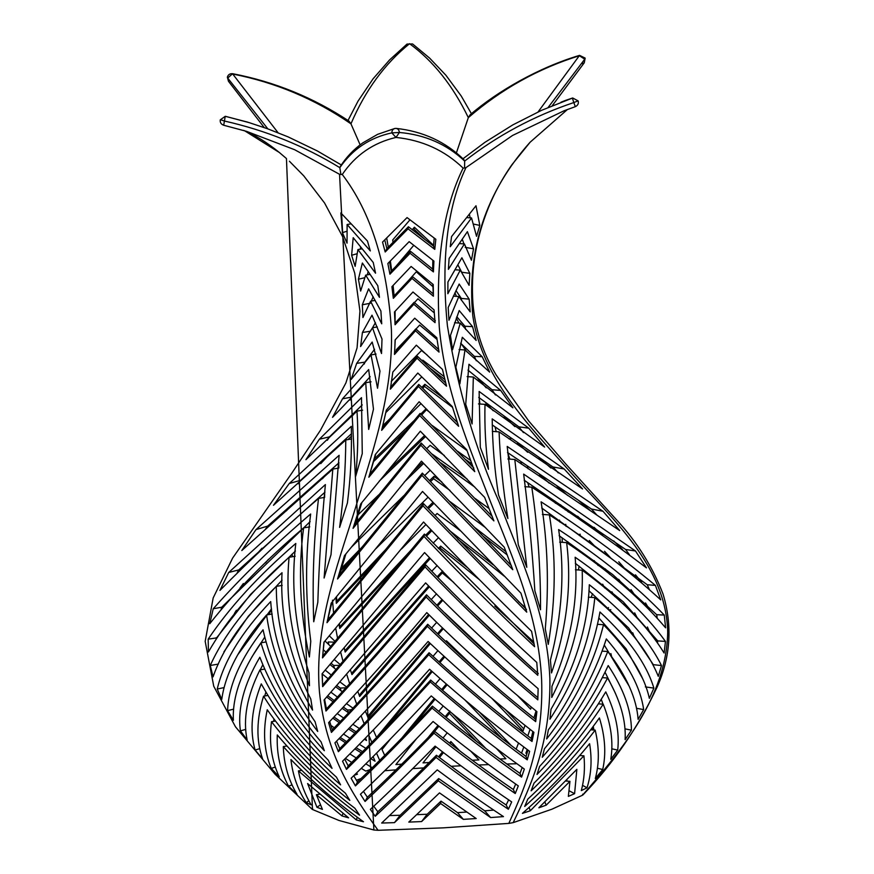 <?xml version="1.0" encoding="UTF-8"?>
<svg xmlns="http://www.w3.org/2000/svg" width="874" height="874" viewBox="0 0 874 874"><rect width="100%" height="100%" fill="white"/><g stroke="black" fill="none" stroke-linecap="round" stroke-linejoin="round"><path stroke-width="1.31" d="M251.985 656.778L264.811 637.048M260.255 669.845L262.823 664.764M237.717 654.834L271.486 608.861M223.908 651.895L248.336 616.214L282.084 580.161M264.735 695.977L265.893 692.066M273.693 721.345L273.912 718.974M295.423 551.024L250.598 594.407L216.075 638.544M310.139 521.614L221.712 607.222L221.166 608.97M324.986 492.138L238.777 569.903L237.28 572.546M360.405 249.134L360.612 246.905M367.32 274.851L368.183 271.475M338.992 462.783L267.652 526.115L265.357 529.327M371.374 301.06L373.165 296.734M351.545 433.679L300.634 480.285L298.154 483.803M362.426 332.481L371.996 315.175L382.004 339.014L381.523 353.533L372.51 327.761L360.601 346.552L362.426 332.481L370.401 331.235L372.422 327.914M377.306 326.942L372.51 327.761L375.438 322.648M362.251 404.913L329.498 436.836L327.357 440.288M374.607 349.261L364.829 362.142L364.305 364.01M370.183 376.705L351.512 397.124L350.092 400.063M247.44 122.12L225.721 116.395L249.221 122.655L267.586 128.773L288.114 136.89L317.284 150.929L341.319 164.946M286.454 158.544L312.466 809.488L338.992 820.467L373.886 830.005L339.549 174.297L294.614 149.705L246.588 131.362L223.7 125.244L225.241 116.308L247.091 121.989M339.549 174.297L342.269 174.494C370.685 211.737 387.062 263.467 391.41 329.673C393.409 394.458 371.701 454.447 354.494 511.028C337.014 566.942 314.116 626.745 319.436 691.804C325.751 754.644 352.899 795.111 378.06 830.3L443.282 827.853L508.821 823.395C525.766 785.977 543.715 743.129 541.64 680.059C538.537 614.892 512.525 557.667 491.297 503.806C470.278 449.236 444.953 391.727 439.283 327.149C435.547 260.9 443.5 207.892 463.133 168.114C444.702 150.372 422.317 140.157 395.966 137.436L399.407 132.477C399.057 129.767 397.768 128.423 395.54 128.412L394.698 128.5L395.54 128.412C393.191 128.664 391.956 130.15 391.836 132.87C369.822 137.644 352.484 149.246 339.833 167.666L340.904 174.56M394.698 128.5L377.612 134.345L362.83 142.844C353.73 149.345 346.235 157.222 340.336 166.453L339.833 167.666C304.043 145.816 265.554 130.27 224.356 121.016L220.805 119.825M279.385 152.524C267.182 142.626 255.623 135.394 244.731 130.838L279.385 152.524L286.454 158.555M320.332 804.932L316.956 807.27L322.419 809.379L316.399 794.717L342.029 815.934L348.617 817.846L307.604 783.552L316.956 807.27M291.982 784.918L288.54 786.119L297.018 794.28C288.453 780.1 283.886 764.204 283.296 746.593C306.02 771.6 331.432 794.455 359.553 815.169L354.91 808.286C325.871 786.163 300.001 761.724 277.287 734.947C276.512 753.88 280.259 770.934 288.54 786.119M306.271 802.649L311.166 804.856C304.95 794.422 300.7 783.104 298.416 770.901L356.33 819.943L363.486 821.757C337.091 802.856 312.903 782.11 290.911 759.517C292.703 775.369 297.826 789.746 306.271 802.649L308.817 800.792M351.512 397.124L342.499 398.817L332.535 417.346L365.747 382.725L368.686 429.418L373.482 409.163L368.686 369.538L342.499 398.817M364.829 362.142L356.668 363.355L351.162 379.436L371.013 354.92L377.546 388.242L379.982 371.144L372.182 342.04L356.668 363.355M319.338 439.251L305.922 459.691L357.007 411.13C358.34 433.22 357.892 454.939 355.663 476.308L362.262 453.584L361.508 397.67L319.338 439.251L329.498 436.836M289.25 483.519L273.475 505.292L345.776 439.961C345.58 469.535 343.537 498.672 339.615 527.383L347.415 502.954C350.649 477.838 351.938 452.295 351.304 426.326L289.25 483.519L300.634 480.285M370.423 303.223L362.317 304.797L362.928 317.535L370.587 301.191L381.719 323.817L380.9 311.002L368.62 288.846L362.317 304.797M255.984 529.611L241.803 550.544L332.819 469.087L324.101 578.031L331.006 554.673L339.112 455.321L255.984 529.611L267.652 526.115M364.917 277.67L358.406 279.221L360.645 291.053L365.671 275.135L379.469 297.346L377.808 285.711L362.371 263.019L358.406 279.221M357.215 253.689L351.621 255.263L355.139 266.373L357.903 249.56L362.175 248.828M228.693 572.481L219.92 590.42C250.488 559.458 283.351 528.803 318.529 498.431C313.766 538.963 312.171 580.063 313.733 621.753L317.83 602.252C319.076 562.736 321.599 523.515 325.39 484.578L228.693 572.481L238.777 569.903M347.022 231.206L342.411 232.67L347.044 243.158L347.109 224.509L351.108 223.831M213.245 608.752L209.76 623.708C235.226 591.403 266.515 559.469 303.606 527.896C298.023 570.001 299.946 613.024 309.385 656.975L310.773 641.33C305.244 598.034 305.201 555.591 310.663 514.01C274.065 545.19 241.595 576.774 213.245 608.752L221.712 607.222M208.165 639.156L208.438 651.982C226.246 620.584 253.132 589.021 289.097 557.284C285.077 599.684 291.872 642.499 309.483 685.729L308.992 672.838C295.117 628.963 290.725 585.842 295.805 543.453C258.933 575.223 229.72 607.124 208.165 639.156L216.097 637.965M275.288 767.077L271.257 768.399L279.276 776.833C271.453 760.511 268.853 742.146 271.497 721.716C293.817 750.471 319.917 776.702 349.818 800.387L345.394 793.166C314.869 768.038 288.813 740.245 267.247 709.764C262.648 731.494 263.981 751.039 271.257 768.399M259.775 748.625L255.121 750.045L262.561 758.785C256.071 740.289 256.399 719.422 263.555 696.185C283.908 728.61 309.593 758.162 340.598 784.852L336.479 777.215C305.135 748.974 280.073 717.86 261.282 683.883C251.581 708.344 249.527 730.402 255.121 750.045M210.273 665.475L213.059 676.858C223.209 647.612 244.294 617.459 276.304 586.388C276.26 628.133 288.344 669.375 312.564 710.092L310.805 699.047C289.458 657.051 279.866 614.946 282.029 572.721C247.812 604.24 223.886 635.158 210.273 665.475L218.336 664.098M217.244 689.018L221.767 699.408C225.328 673.199 240.274 645.056 266.581 614.957C272.251 655.729 289.283 694.568 317.71 731.462L315.077 721.695C288.354 683.02 273.573 642.969 270.711 601.563C241.486 632.252 223.657 661.41 217.244 689.018L224.017 687.609M245.758 729.386L240.426 730.861L247.145 740.016C242.764 719.291 247.025 695.912 259.939 669.899C276.763 705.842 300.798 738.672 332.044 768.377L328.285 760.216C297.226 728.949 274.403 694.622 259.829 657.237C243.857 684.418 237.389 708.967 240.426 730.861M324.33 750.7C293.762 717.576 272.633 681.611 260.955 642.827C241.388 671.177 232.2 697.015 233.38 720.318L227.601 710.638C228.442 685.992 240.263 659.04 263.052 629.783C271.945 669.626 291.271 706.979 321.053 741.851L324.33 750.7M342.411 232.67L340.849 212.906L367.451 241.027L370.325 250.925L347.109 224.509M351.621 255.263L353.205 237.684L373.242 262.484L375.558 273.191L357.903 249.56M266.122 641.931L260.955 642.827M233.642 709.153L227.601 710.638M264.68 669.091L259.939 669.899M272.153 613.996L266.581 614.957M282.193 585.372L276.304 586.388M267.892 695.431L263.555 696.185M275.474 721.039L271.497 721.716M295.172 556.246L289.097 557.284M309.767 526.847L303.606 527.896M324.647 497.382L318.529 498.431M370.161 274.36L365.671 275.135M338.817 468.06L332.819 469.087M375.219 300.394L370.587 301.191M351.599 438.956L345.776 439.961M362.634 410.168L357.007 411.13M376.049 354.057L371.013 354.92M371.079 381.818L365.747 382.725M301.803 770.322L298.416 770.901M286.945 745.97L283.296 746.593M319.567 794.182L316.399 794.717M343.001 813.508L342.029 815.934M357.237 817.277L356.33 819.943M463.133 168.114L464.575 168.027L464.662 161.078C446.833 144.265 425.081 134.727 399.407 132.477L391.836 132.87L395.966 137.436C373.329 142.735 355.423 155.091 342.269 174.494M416.734 814.677L427.189 814.24L421.596 821.571L440.616 803.512L463.351 819.364L476.199 818.545L439.502 792.893L408.792 822.106L421.596 821.571M373.744 806.243L377.819 811.76L375.23 816.283C394.087 798.891 414.374 779.269 436.082 757.419C461.505 776.778 485.605 794.062 508.384 809.248L511.683 801.917C487.539 785.606 462.007 767.011 435.088 746.123C411.993 769.655 390.427 790.741 370.368 809.379L375.23 816.283M389.815 815.562L400.139 815.267L394.458 822.642L438.289 780.81L490.62 817.561L503.479 816.611C482.557 802.824 460.478 787.245 437.24 769.874L381.676 823.046L394.458 822.642M386.428 409.982L381.643 430.336L418.449 386.461L458.61 426.272L452.306 406.596L417.805 373.023L386.352 410.081L381.643 430.336M392.83 372.062L390.361 389.149L417.051 358.187L446.527 386.188L442.473 369.44L416.341 345.164L392.83 372.062M375.853 453.857L368.85 477.237L419.706 415.565L474.757 471.643L466.705 449.684L419.127 401.756L375.317 454.513L368.85 477.237M395.234 339.811L394.48 354.451L415.5 330.809L439.032 352.102L436.803 337.746L414.724 318.191L395.114 339.942L394.753 350.026M361.902 502.484L355.347 523.668L353.063 528.333L420.875 445.27L493.897 520.893L484.622 497.35L420.328 431.21L360.754 503.894L353.063 528.333M395.103 311.297L395.07 324.757L413.817 304.25L435.066 322.648L434.05 309.877L412.976 291.992L394.48 311.963L395.07 324.757M345.886 553.93L339.56 574.753L337.561 578.981L421.967 475.39L512.776 569.728L504.243 547.19L421.454 461.155L344.498 555.624L337.561 578.981M393.092 285.459L394.119 295.893L393.333 298.329L412.015 278.413L433.406 296.21L433.231 284.52L411.119 266.472L391.913 286.705L393.333 298.329M389.575 261.752L391.191 271.279L389.935 274.218L410.092 253.263L410.43 251.253L391.191 271.279M432.849 260.255L432.674 269.094L433.417 271.912L433.897 261.086L409.152 241.65L387.859 263.511L389.935 274.218M331.989 602.23L326.985 622.692L423.005 505.838L526.738 612.139L520.948 593.173L422.524 491.45L331.18 603.191L326.985 622.692M384.746 239.891L386.865 248.598L385.194 251.985L408.06 228.835L408.409 226.737L386.865 248.598M434.192 238.045L433.548 246.14L434.771 249.363L435.842 239.279L407.055 217.593L382.539 242.098L385.194 251.985M324.112 642.051L322.495 657.904L424.021 536.418C458.708 573.082 495.569 609.844 534.604 646.705L531.589 631.29C493.832 594.637 457.812 558.202 423.551 521.996L323.926 642.259L322.495 657.904M322.233 673.614L322.648 686.658L425.059 566.92C460.281 603.683 497.863 639.812 537.794 675.296L536.767 662.426C496.978 626.046 459.582 589.426 424.567 552.576L322.102 673.767L322.648 686.658M363.453 791.374L367.386 797.23L365.059 801.469C386.417 781.411 409.403 758.665 434.007 733.22C462.532 755.857 489.615 775.959 515.256 793.537L518.304 785.89C491.341 767.143 462.925 745.675 433.078 721.509C407.208 748.625 382.987 772.867 360.449 794.237L365.059 801.469M353.719 775.73L357.466 781.99L355.434 785.901C379.24 763.089 404.793 737.164 432.084 708.115C463.362 734.073 493.198 757.07 521.581 777.128L524.334 769.098C494.575 747.751 463.537 723.355 431.243 695.923C402.881 726.556 376.17 754 351.119 778.253L355.434 785.901M324.604 699.419L326.439 708.912L325.958 711.043C360.099 674.455 393.508 636.436 426.162 596.997C461.57 632.842 498.792 667.124 537.816 699.845L538.133 688.679C498.551 654.604 461.046 619.338 425.627 582.892L324.079 699.987L325.958 711.043M329.695 721.52L332.317 729.801L331.41 732.423C362.95 699.779 394.95 664.415 427.386 626.341C463.023 660.82 499.12 692.59 535.686 721.64L536.909 711.654C499.152 680.912 462.444 647.896 426.785 612.619C394.119 651.512 361.399 688.188 328.613 722.656L331.41 732.423M344.684 759.091L348.191 765.853L346.475 769.393C372.674 743.763 400.62 714.615 430.336 681.96C463.952 711.272 496.246 737.23 527.23 759.845L529.611 751.334C497.339 727.365 463.985 700.008 429.571 669.255C398.948 703.439 369.931 734.094 342.542 761.221L346.475 769.393M532.026 741.469C498.256 715.85 463.843 686.931 428.763 654.702C397.309 690.438 367.189 722.776 338.38 751.695L334.928 742.834C365.026 712.201 396.086 678.41 428.096 641.461C463.537 674.848 498.814 705.132 533.905 732.325L532.026 741.469L531.217 738.464C497.874 713.326 463.832 684.746 429.09 652.736L428.763 654.702M434.771 249.363L408.06 228.835M433.417 271.912L410.092 253.263M336.566 741.174L339.713 748.581L338.38 751.695M339.713 748.581C368.129 720.176 397.921 688.231 429.09 652.736M348.191 765.853C373.843 740.846 401.341 712.244 430.653 680.048L430.336 681.96M332.317 729.801C363.704 697.419 395.507 662.241 427.725 624.265L427.386 626.341M326.439 708.912C360.678 672.259 394.032 634.218 426.523 594.801L426.162 596.997M357.466 781.99C380.693 759.834 405.667 734.564 432.412 706.159L432.084 708.115M367.386 797.23C388.1 777.849 410.419 755.835 434.345 731.188L434.007 733.22M322.812 684.921L425.441 564.626L425.059 566.92M322.692 656.101L424.414 534.09L424.021 536.418M327.892 619.939L423.387 503.511L423.005 505.838M394.119 295.893L412.331 276.457L412.015 278.413M339.56 574.753L422.339 473.118L421.967 475.39M395.419 322.801L414.134 302.328L413.817 304.25M355.347 523.668L421.235 443.063L420.875 445.27M394.567 352.779L415.816 328.886L415.5 330.809M370.456 473.468L420.066 413.435L419.706 415.565M390.602 387.226L417.368 356.221L417.051 358.187M382.517 427.55L418.788 384.418L418.449 386.461M400.139 815.267L438.672 778.537L438.289 780.81M377.819 811.76C395.988 795.078 415.521 776.243 436.443 755.267L436.082 757.419M427.189 814.24L441.009 801.13L440.616 803.512M466.683 812.055L457.539 812.634L463.351 819.364M508.635 799.852L506.166 804.987L508.384 809.248M493.701 810.111L484.666 810.799L490.62 817.561M432.816 284.181L433.406 296.21M515.693 784.065L513.344 789.528L515.256 793.537M522.193 767.558L519.997 773.403L521.581 777.128M536.538 711.349L535.347 719.073L535.686 721.64M527.983 750.132L526.017 756.458L527.23 759.845M532.878 731.527L531.217 738.464M526.017 756.458C495.613 734.411 463.821 708.945 430.653 680.048M535.347 719.073C498.934 690.274 463.056 658.668 427.725 624.265M537.958 697.736C498.814 664.961 461.669 630.646 426.523 594.801M519.997 773.403C492.281 753.945 463.078 731.527 432.412 706.159M513.344 789.528C488.446 772.55 462.117 753.104 434.345 731.188M538.297 673.537C498.191 637.812 460.576 601.509 425.441 564.626M534.134 644.007L424.414 534.09M433.548 246.14L408.409 226.737M526.476 609.451L423.387 503.511M432.674 269.094L410.43 251.253M433.187 293.828L412.331 276.457M511.388 565.675L422.339 473.118M435.35 320.692L414.134 302.328M492.237 516.447L421.235 443.063M438.573 349.425L415.816 328.886M473.806 468.016L420.066 413.435M445.707 383.009L417.368 356.221M457.342 422.459L418.788 384.418M484.666 810.799L438.672 778.537M506.166 804.987C484.207 790.424 460.969 773.851 436.443 755.267M457.539 812.634L441.009 801.13M577.823 100.969L573.803 102.553L572.372 98.085L565.653 100.357L572.689 97.975L578.151 100.914C578.839 103.46 577.9 105.383 575.332 106.672L573.803 102.553C533.653 116.1 497.273 135.612 464.662 161.078L463.832 159.581C445.489 141.73 422.961 131.34 396.228 128.402M463.002 158.751L484.972 142.298L512.787 124.916L541.629 110.299L572.689 97.975M565.653 100.357L560.933 102.247M565.915 781.039L569.946 781.334L568.351 796.389L574.6 793.668L576.862 769.328L538.865 807.794L546.206 805.151L569.946 781.334M590.66 729.801L595.183 730.118C599.324 747.543 599.367 763.679 595.314 778.526L602.721 769.524C606.261 753.716 605.158 736.52 599.4 717.936C578.632 746.997 554.761 774.08 527.787 799.153L524.706 806.451C550.838 782.864 574.338 757.43 595.183 730.118M582.587 785.344L587.022 787.824C591.316 774.244 592.179 759.55 589.6 743.73C569.378 768.563 546.982 791.768 522.423 813.366L530.321 810.744L583.941 755.824L579.681 755.518M569.192 790.795L574.6 793.668M566.756 781.105L566.876 780.034M587.022 787.824L581.319 790.588C584.225 779.663 585.099 768.082 583.941 755.824M467.109 376.607L473.326 377.044L512.907 407.819L500.693 390.459L468.956 364.25L465.711 404.291L472.091 423.956L473.326 377.044M478.733 397.375L518.828 426.829L528.759 428.184L479.127 391.465L480.296 447.346L488.49 469.294C485.627 448.198 484.469 426.556 484.994 404.367L478.482 403.908M467.972 370.117L492.007 389.706L500.693 390.459M459.068 349.534L464.99 349.961L489.659 372.116L482.186 356.734L462.313 337.277L455.857 367.135L459.877 383.894L464.99 349.961M528.759 428.184L544.655 447.084L484.994 404.367M492.215 424.873L552.914 466.956L564.189 468.999L492.204 418.886C492.477 444.866 494.586 470.234 498.508 494.968L507.892 518.49C503.195 490.238 500.245 461.363 499.076 431.865L492.346 431.385M454.589 322.724L460.259 323.129L476.155 340.445L472.572 326.658L459.211 310.565L450.46 335.398L452.524 349.786L460.259 323.129M460.642 343.231L474.385 356.352L482.186 356.734M507.499 452.503L591.403 509.007L603.005 511.279L507.204 446.439L518.293 544.775L526.793 567.324L514.797 459.473L507.914 458.981M564.189 468.999L582.587 488.959L499.076 431.865M456.796 316.749L464.935 326.231L472.572 326.658M453.322 296.144L458.828 296.526L470.179 311.876L469.174 299.148L459.167 284.061L448.198 307.451L448.963 320.255L458.828 296.526M603.005 511.279L619.721 530.584L514.797 459.473M524.182 480.23L625.587 549.473L635.496 550.991L523.657 474.101C528.595 512.579 532.332 551.472 534.855 590.78L540.536 609.779C540.635 568.002 537.718 527.131 531.796 487.168L524.793 486.676M454.917 269.76L460.27 270.132L469.098 285.328L469.83 273.344L461.887 257.764L447.925 282.007L447.849 293.73L460.27 270.132M455.977 290.594L461.341 298.416L469.174 299.148M465.208 247.342L473.533 248.817L471.447 260.233L464.444 243.933L459.309 243.573M457.823 264.746L461.734 272.229L469.83 273.344M635.496 550.991L646.476 567.881C610.281 540.46 572.055 513.551 531.796 487.168M541.705 507.991L647.252 584.739L655.413 585.394C620.966 556.738 582.86 528.879 541.093 501.829C547.703 542.787 549.101 585.154 545.278 628.941L548.26 644.367C555.788 599.509 556.17 556.356 549.407 514.917L542.372 514.415M473.238 224.017L479.815 225.405L476.548 236.308L471.534 217.943L466.672 217.593M473.533 248.817L467.404 231.654L449.116 258.475L448.384 269.345L464.444 243.933M463.952 243.901L462.259 239.247M655.413 585.394L660.744 599.881C628.854 570.613 591.742 542.295 549.407 514.917M559.152 535.707L612.707 574.579L656.691 614.695L664.262 615.067C636.032 585.656 600.82 557.164 558.639 529.568C564.921 571.356 562.19 614.859 550.423 660.078L551.505 672.947C566.855 627.98 571.902 584.542 566.636 542.634L559.666 542.131M479.815 225.405L475.991 205.761L451.552 236.581L450.252 246.708L471.534 217.943M470.146 217.845L469.382 214.174M575.321 563.282L623.217 601.804L657.729 640.893L665.464 641.429C644.946 612.914 614.837 584.848 575.147 557.241C578.643 599.16 570.908 642.193 551.942 686.309L551.756 697.452C573.508 654.309 583.657 611.898 582.193 570.23L575.431 569.75M664.262 615.067L665.606 627.827C640.959 598.679 607.976 570.274 566.636 542.634M597.499 768.257L602.721 769.524M593.938 730.03L593.238 726.37M598.373 703.854L603.224 704.193C611.079 724.065 613.592 742.441 610.773 759.32L617.699 750.1C619.732 732.248 615.755 712.845 605.769 691.88C586.203 724.535 562.277 754.972 533.981 783.202L531.119 790.817C558.868 764.073 582.892 735.209 603.224 704.193M611.844 748.799L617.699 750.1M603.027 704.182L601.236 699.331M602.361 677.634L607.572 678.006C620.3 700.194 626.155 720.733 625.129 739.633L631.443 730.161C631.334 710.234 623.588 688.701 608.206 665.562C591.414 701.418 568.548 735.056 539.586 766.487L537.018 774.473C565.718 744.637 589.24 712.474 607.572 678.006M665.464 641.429L664.12 653.031C647.055 625.227 619.753 597.619 582.193 570.23M588.912 590.682L628.646 628.013L653.348 664.677L661.487 665.551C648.268 638.97 624.211 612.04 589.305 584.739C587.973 626.363 575.212 667.867 551.013 709.229L549.943 719.193C575.835 679.426 590.791 638.905 594.812 597.619L588.366 597.161M645.351 686.888L653.883 688.122C646.552 663.901 628.57 638.523 599.946 611.986C592.801 652.67 575.605 691.957 548.359 729.845L546.654 738.956C574.71 702.729 593.664 664.655 603.508 624.724L597.455 624.298M642.521 678.421L626.09 648.792L598.821 617.918M661.487 665.551L658.286 676.356C648.049 650.879 626.887 624.626 594.812 597.619M602.142 651.13L607.769 651.523C626.494 675.864 636.611 698.479 638.118 719.368L643.657 709.568C640.609 687.663 628.166 664.12 606.327 638.938C593.675 677.754 573.049 714.375 544.447 748.789L542.262 757.266C571.083 724.393 592.911 689.149 607.769 651.523M624.943 728.85L631.443 730.161M615.504 693.453L605.059 672.215M653.883 688.122L649.349 698.348C644.225 675.252 628.941 650.704 603.508 624.724M636.469 708.301L643.657 709.568M629.083 686.024L604.295 645.078M657.729 640.893L657.565 642.663M656.691 614.695L657.15 617.699M647.252 584.739L649.098 588.912M625.587 549.473L629.367 554.651M591.403 509.007L596.658 514.819M461.341 298.416L461.45 300.274M552.914 466.956L558.3 472.932M464.935 326.231L465.645 329.422M518.828 426.829L523.471 432.63M474.385 356.352L476.275 360.733M492.007 389.706L495.427 394.982M544.884 802.124L546.206 805.151M529.087 807.478L530.321 810.744M564.167 110.736L575.332 106.672L564.167 110.736L512.546 135.459L465.962 167.622C447.127 207.269 440.944 259.971 447.401 325.751C457.867 389.509 475.183 448.406 499.327 502.43C519.855 556.41 547.211 613.406 549.877 678.65C550.849 741.906 531.294 785.027 513.18 822.642L551.876 809.215L582.521 795.22C622.976 748.778 666.447 696.207 667.714 632.055C666.217 566.341 612.925 519.604 571.869 473.741C530.726 427.168 481.924 379.272 472.79 315.711C466.65 249.811 485.747 191.996 530.048 142.276L567.412 109.512M464.575 168.027L465.962 167.622M582.445 63.704L584.269 62.775L584.739 59.192L548.151 107.426M552.27 105.688L584.269 62.775L585.165 58.11L584.739 59.192L579.375 55.728C538.264 68.543 501.25 89.181 468.333 117.629L456.414 152.83M538.078 111.927L579.56 55.368L585.165 58.11M579.56 55.368C539.356 67.32 497.885 90.896 470.103 114.822L468.333 117.629C452.94 85.761 433.351 61.114 409.556 43.7C384.789 63.682 365.256 90.393 350.955 123.824L360.132 144.833M527.175 749.521L525.886 753.213L527.404 752.044M479.935 404.007L479.127 397.681M486.163 405.285L485.977 403.22L493.231 410.747M509.87 459.123L507.663 452.623M496.203 431.658L495.088 427.004M508.985 438.857L511.061 438.508M529.152 486.982L527.688 482.645M521.581 464.258L520.86 461.876M534.56 489.079L533.839 486.851M528.104 468.792L527.415 466.377M562.299 542.317L562.069 537.729M559.906 522.128L559.502 520.085M555.394 503.26L554.772 500.944M565.249 509.913L565.981 509.793M567.947 543.552L567.871 541.771M566.079 526.366L565.718 524.302M579.353 535.543L579.211 534.418L580.26 534.243M578.424 569.957L579.112 566.079M591.13 597.357L592.572 593.697M608.774 610.052L610.784 609.713M604.6 587.907L602.656 584.203M607.758 609.112L608.501 607.594M592.572 729.943L592.736 727.048M486.272 387.859L477.903 378.595M466.869 351.851L461.45 344.061M514.906 426.61L504.243 416.537M458.97 323.041L456.283 318.114M527.688 452.284L517.539 443.042M550.937 468.038L538.974 457.67M456.457 296.362L454.928 292.779M590.212 510.492L578.916 500.726M567.641 495.46L557 486.239M622.528 549.582L613.657 540.908M549.233 483.169L539.542 474.593M602.82 535.533L594.069 527.339M641.614 582.368L635.474 574.808M586.104 524.029L577.605 516.217M624.986 568.821L618.759 561.753M568.504 512.109L560.463 504.757M635.19 595.74L631.028 589.644M595.402 546.829L589.316 540.514M649.371 609.353L645.504 602.962M610.729 557.973L604.535 551.286M611.592 656.56L610.893 653.566M649.611 632.022L647.426 626.997M622.944 585.11L618.683 579.32M582.346 537.63L579.211 534.418M637.299 618.005L634.666 612.86M609.648 574.349L605.387 568.919M634.316 636.982L632.732 632.776M614.815 596.581L611.876 591.829M626.571 607.288L623.73 602.273M598.187 565.554L594.156 560.616M536.068 710.966L533.861 717.904M530.059 729.331L527.798 735.864M523.81 746.997L521.527 753.18M412.572 43.951L407.011 44.071L412.572 43.951L429.56 58.055L445.904 75.24L461.232 96.009L471.425 113.718M264.221 127.571L228.475 81.271L227.349 77.163C228.125 74.64 229.895 73.482 232.648 73.7C274.512 81.741 313.296 97.549 348.999 121.104L350.955 123.824C314.957 99.024 275.539 82.429 232.735 74.039L278.063 132.739M450.471 743.938L450.864 741.556L449.607 743.097M439.48 757.561L443.479 752.59M438.508 756.829L442.517 751.859M410.813 728.829L435.11 699.211M442.506 690.318L447.149 684.768M401.778 738.126L434.247 698.479M441.654 689.586L446.308 684.036M401.679 764.182L395.889 764.564L416.428 738.814M438.759 711.403L443.205 706.017M429.178 762.521L423.005 762.882L435.929 746.767M443.031 737.995L447.215 732.849M446.101 717.39L449.465 713.304L449.837 711.032M434.64 731.418L438.89 726.196M428.02 737.689L437.972 725.464M445.194 716.658L448.733 712.376M422.645 361.093L422.798 360.164L444.134 376.618M385.904 412.506L421.727 376.956M391.246 381.414L421.53 350.507L427.08 354.975M422.754 388.22L424.535 386.428L424.884 384.287L421.847 387.346M383.009 425.441L389.28 419.378M401.286 423.005L421.017 403.591M396.206 350.911L396.337 349.687L409.447 335.977M415.98 329.028L419.662 325.073L437.044 339.462M421.661 415.008L426.829 409.294M373.843 461.308L405.449 430.893M374.553 458.686L413.894 420.776M420.722 414.079L425.714 409.152M414.462 302.612L417.936 298.799L434.258 312.903M379.196 481.181L425.594 436.476M386.45 472.288L424.622 435.503M358.132 514.731L378.715 494.848M426.752 448.613L430.161 445.303L444.374 455.54M415.795 255.558L418.428 257.666M408.824 280.193L416.319 271.792L432.892 286.65M412.255 229.709L414.407 227.218L414.068 229.228L425.125 239.651M396.02 266.253L413.369 245.791M404.247 482.077L423.661 463.384M411.851 472.812L422.666 462.379M351.206 547.375L403.93 495.558M424.709 475.532L430.216 470.201M393.038 242.349L392.688 239.989L409.982 219.8M430.598 481.563L433.58 478.69L433.963 476.352L429.615 480.558M340.762 570.7L354.134 556.869M341.483 568.319L362.229 546.906M375.907 548.664L428.085 497.186M401.559 548.938L425.955 524.487M435.034 515.54L437.109 513.497L460.434 530.802M335.922 597.488L336.315 603.322L378.977 558.027M428.413 508.69L433.974 503.26M336.315 603.322L336.785 601.225L387.291 547.801M427.462 507.718L433.023 502.277M384.702 755.365L382.014 749.564L390.547 738.858M435.394 684.178L440.081 678.595M384.921 728.894L432.226 671.625M439.884 662.612L444.735 656.931M376.53 737.427L431.417 670.904M439.087 661.88L443.948 656.199M433.001 656.341L437.907 650.627M365.376 711.119L368.096 717.773L430.314 643.548M438.278 634.404L443.315 628.668M367.593 716.549L429.538 642.827M437.513 633.683L442.561 627.936M339.046 624.549L339.746 628.461L404.738 558.169M426.414 536.155L431.909 530.66M339.746 628.461L339.91 626.691L413.336 547.648M425.54 535.259L431.024 529.742M433.143 543.125L438.235 537.98M431.811 571.159L437.175 565.533M479.411 579.691L440.31 548.195L440.66 546.119L438.344 548.501M344.269 648.574L345.186 652.048L430.303 558.475M345.186 652.048L344.924 650.715L429.495 557.645M357.794 691.41L359.673 696.458L429.374 615.154M437.677 605.933L442.211 600.93M359.214 695.234L428.631 614.422M436.924 605.19L442.113 599.466M431.636 628.045L436.716 622.299M350.682 670.675L351.96 674.608L429.407 586.705M438.016 577.495L442.299 572.951L442.615 570.984M351.556 673.384L428.642 585.941M437.24 576.709L442.004 571.64M431.264 599.553L436.497 593.839M344.378 648.453L344.924 650.715M339.473 624.047L339.91 626.691M373.274 729.998L376.552 737.492M336.512 596.778L336.785 601.225M396.676 349.338L396.534 350.54M459.713 750.821L450.864 741.556M502.102 738.606L465.088 700.129M511.224 745.522L479.127 711.797M499.95 758.993L505.882 758.752L496.41 748.439M472.266 760.238L478.919 759.921L470.682 751.105M476.428 741.316L449.465 713.304M485.911 748.537L452.361 713.599M444.833 379.524L431.046 368.959M452.535 407.339L424.535 386.428M445.172 399.473L424.884 384.287M467.022 450.569L432.259 425.54M430.128 412.561L426.709 410.015M471.894 463.974L465.634 459.549M470.605 460.467L457.572 451.224M433.602 245.375L414.407 227.218M474.855 487.135L440.769 462.87M467.066 478.996L432.171 454.098M488.992 508.493L475.117 498.497M449.902 490.38L433.58 478.69M441.763 481.945L433.963 476.352M485.583 527.678L449.946 501.567M507.237 554.935L483.18 536.286M505.97 551.658L474.877 527.601M450.23 671.898L447.772 669.495M525.045 725.387L523.034 730.959L491.669 698.184M523.777 728.905L505.27 709.48M477.575 670.631L446.439 640.773M531.305 707.088L530.616 709.185L517.736 695.824M504.09 576.053L457.834 539.269M493.209 564.866L449.269 530.343M525.471 607.725L518.446 601.476M533.763 641.975L494.804 606.119M468.114 568.122L440.66 546.119M504.659 669.189L444.953 613.067M453.737 582.455L442.299 572.951M531.556 667.605L470.125 609.812M518.533 742.987L516.141 749.193M384.735 770.737L395.933 769.852M412.703 768.628L423.748 767.896M451.17 766.29L460.937 765.788M478.712 764.99L488.653 764.608M506.833 764.007L516.064 763.767M386.679 237.968L388.285 247.167M390.383 260.922L391.661 270.798M332.502 600.187L333.595 613.144M335.736 628.45L337.659 638.796M340.762 652.605L343.22 662.11M346.902 674.903L349.676 683.763M353.741 695.835L356.712 704.182M361.038 715.73L364.13 723.628M368.664 734.772L371.821 742.299M376.508 753.137L379.709 760.336M232.648 73.7L227.71 78.048L267.826 128.849M351.807 416.559L356.526 410.856M347.939 439.589L351.577 436.05M320.758 463.624L327.466 456.425M286.235 510.973L292.812 504.156M322.353 478.799L326.592 474.243M328.853 472.801L328.22 472.758M256.934 553.865L261.971 548.227M360.601 249.101L360.831 247.167M317.939 498.53L315.296 501.381M239.989 588.005L243.365 583.504M265.478 562.878L268.493 559.251M234.418 613.526L236.384 610.249M287.688 542.372L290.135 539.564M268.831 614.564L271.541 609.287M216.271 637.681L216.26 638.26M373.1 756.578L375.033 761.188L370.926 758.752M361.301 752.896L354.866 748.865M345.459 742.802L339.101 738.585M372.248 767.689L365.802 763.854M356.221 757.955L349.851 753.923M354.068 775.391L357.477 774.124L356.188 773.315M370.445 769.459L365.802 771.097L361.257 768.344M351.709 762.412L345.394 758.381M338.817 467.951L338.708 463.045M324.615 497.393L324.669 492.423M329.804 617.667L328.395 617.568M365.845 748.352L359.356 744.32M349.928 738.268L343.515 734.04M334.283 727.769L330.875 725.398M362.535 751.662L356.068 747.663M346.617 741.633L340.226 737.427M365.518 738.006L366.501 740.486L364.392 739.164M354.931 733.144L348.475 728.905M339.232 722.645L332.863 718.199M356.614 731.418L355.598 731.549L349.655 727.681M359.4 728.545L352.899 724.284M343.646 718.035L337.233 713.566M340.379 721.443L333.988 717.008M351.545 709.699L347.59 710.059L348.573 712.813L342.149 708.333M333.092 701.811L326.767 697.081M292.528 556.705L292.036 554.138M334.775 642.171L328.263 641.953L328.81 644.662M335.266 641.592L329.389 635.901M341.199 665.354L333.693 665.453L331.279 663.432M340.707 664.95L334.513 659.761M326.035 652.266L323.238 649.666M330.918 646.64L325.008 641.003M342.357 691.793L335.987 687.008M352.998 708.148L346.519 703.646M337.462 697.102L331.115 692.35M347.59 710.059L343.307 707.088M334.229 700.587L327.881 695.868M333.693 665.453L334.436 668.239M336.381 669.834L330.175 664.677M346.038 687.762L340.226 688.078L337.124 685.751M346.716 687.03L340.325 682.212M331.508 675.274L325.314 670.172M328.285 678.869L322.244 673.952M340.226 688.078L341.1 690.864M355.598 731.549L355.849 732.204M358.165 718.767L358.416 719.433M356.395 780.22L361.082 778.537M312.466 809.488L312.641 808.45L312.466 809.488M378.06 830.3L373.886 830.005M513.18 822.642L508.821 823.395M582.696 794.182L582.521 795.22M249.221 122.655L246.774 121.868M246.588 131.362L223.7 125.244C221.046 124.272 219.898 122.469 220.281 119.836L225.241 116.308M244.731 130.838L243.66 130.412M567.434 109.501L530.114 142.233L511.946 164.683C501.13 180.11 492.455 196.617 485.933 214.217C475.139 243.081 470.813 272.874 472.954 303.595C475.106 328.995 482.809 352.757 496.071 374.87L528.77 421.071L565.97 464.17L616.662 519.954C636.928 541.804 652.365 566.45 662.995 593.894C672.587 625.544 670.675 656.538 657.237 686.877C638.14 727.354 613.384 763.363 582.969 794.903M348.027 120.459L358.023 101.144L373.089 78.802L389.575 59.924L407.011 44.071M228.475 81.271L227.349 77.163M312.226 809.335L275.091 774.255L235.467 726.786L213.737 686.232L205.182 641.363L213.169 597.958L232.593 558.136L291.665 473.369L320.387 430.369L345.875 383.009L357.073 347.863L359.957 311.133L354.724 273.136L342.586 236.603L324.56 202.997L303.748 175.838L289.414 161.242"/></g></svg>
